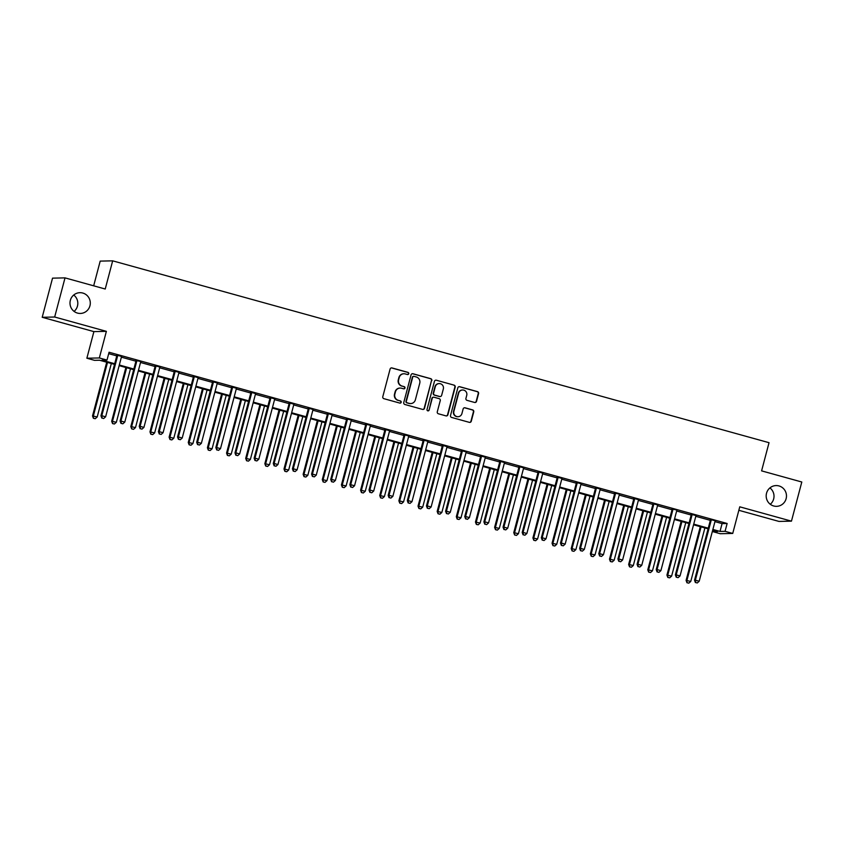 <?xml version="1.0" encoding="UTF-8"?>
<svg xmlns="http://www.w3.org/2000/svg" width="844" height="844" viewBox="0 0 844 844"><rect width="100%" height="100%" fill="white"/><g stroke="black" fill="none" stroke-linecap="round" stroke-linejoin="round"><path stroke-width="1.27" d="M408.749 373.734A1.118 1.087 88.7 0 0 407.979 372.362L392.006 367.942A1.593 1.561 88.7 0 0 390.097 369.06L382.786 396.722A1.593 1.561 88.7 0 0 383.883 398.674L399.856 403.105A1.118 1.087 88.7 0 0 401.195 402.314A1.118 1.087 88.7 0 0 400.425 400.953L398.357 400.373A5.096 4.98 88.7 0 1 394.844 394.127L395.456 391.816A5.096 4.98 88.7 0 1 401.565 388.24L403.632 388.81A1.118 1.087 88.7 0 0 404.972 388.029A1.118 1.087 88.7 0 0 404.202 386.657L402.134 386.088A5.096 4.98 88.7 0 1 398.621 379.832L399.233 377.532A5.096 4.98 88.7 0 1 405.342 373.945L407.409 374.514A1.118 1.087 88.7 0 0 408.749 373.734M407.546 374.546A1.118 1.087 88.7 0 0 407.641 372.373L391.669 367.952A1.593 1.561 88.7 0 0 391.394 367.9M400.003 403.126A1.118 1.087 88.7 0 0 400.088 400.953L398.357 400.373M403.77 388.841A1.118 1.087 88.7 0 0 403.865 386.668L402.134 386.088M766.531 493.244A10.381 10.16 88.7 0 0 776.564 506.337A10.381 10.16 88.7 0 0 786.133 498.667A10.381 10.16 88.7 0 0 776.1 485.574A10.381 10.16 88.7 0 0 766.531 493.244M770.277 504.279A10.381 10.16 88.7 0 0 769.918 487.906M70.337 300.358A10.381 10.16 88.7 0 0 80.37 313.451A10.381 10.16 88.7 0 0 89.949 305.781A10.381 10.16 88.7 0 0 79.916 292.689A10.381 10.16 88.7 0 0 70.337 300.358M74.082 311.394A10.381 10.16 88.7 0 0 73.723 295.02M474.613 402.461A1.593 1.561 88.7 0 0 476.522 401.333L478.58 393.578A1.593 1.561 88.7 0 0 477.482 391.627L459.737 386.71A1.593 1.561 88.7 0 0 457.828 387.829L450.517 415.491A1.593 1.561 88.7 0 0 451.614 417.442L469.359 422.359A1.593 1.561 88.7 0 0 471.268 421.24L473.748 411.861A1.593 1.561 88.7 0 0 472.651 409.91L465.055 407.81A1.593 1.561 88.7 0 0 463.145 408.929L461.921 413.571A4.262 4.167 88.7 0 1 457.986 416.714A4.262 4.167 88.7 0 1 453.872 411.344L458.682 393.135A4.262 4.167 88.7 0 1 462.617 389.991A4.262 4.167 88.7 0 1 466.732 395.361L465.93 398.4A1.593 1.561 88.7 0 0 467.027 400.351L474.613 402.461M714.942 521.624L722.084 523.596L727.138 523.491L725.07 531.319L732.729 533.44L720.259 533.714L712.6 531.593L717.653 531.477L712.705 530.106M65.02 277.876L54.67 317.017L42.2 317.291L52.539 278.151L65.02 277.876L105.226 289.017L112.674 260.838L769.032 442.689L761.594 470.868L801.8 482.008L791.461 521.149L739.766 506.822L732.729 533.44M42.2 317.291L93.895 331.618L106.376 331.344L54.67 317.017M106.376 331.344L99.339 357.951L106.998 360.072L101.945 360.188L114.7 363.722M727.138 523.491L109.066 352.243L106.998 360.072M431.822 380.623A1.593 1.561 88.7 0 0 430.714 378.671L412.98 373.755A1.593 1.561 88.7 0 0 411.07 374.873L403.759 402.535A1.593 1.561 88.7 0 0 404.856 404.487L422.601 409.403A1.593 1.561 88.7 0 0 424.511 408.285L431.484 380.633A1.593 1.561 88.7 0 0 430.387 378.671L412.642 373.755A1.593 1.561 88.7 0 0 412.368 373.713M436.359 380.233L454.104 385.149A1.593 1.561 88.7 0 1 455.201 387.101L447.89 414.763A1.593 1.561 88.7 0 1 445.98 415.881L438.384 413.771A1.593 1.561 88.7 0 1 437.287 411.819L440.251 400.605A1.593 1.561 88.7 0 0 439.154 398.653L434.122 397.26A1.593 1.561 88.7 0 0 432.212 398.379L429.121 410.057A1.118 1.087 88.7 0 1 428.098 410.88A1.118 1.087 88.7 0 1 427.022 409.467L434.449 381.351A1.593 1.561 88.7 0 1 436.359 380.233L454.104 385.149M738.848 510.303L778.98 521.423L791.461 521.149M108.697 353.657L116.767 355.894M121.378 357.17L135.916 361.2M140.526 362.477L155.064 366.507M159.674 367.784L174.212 371.814M178.822 373.09L193.36 377.11M197.971 378.386L212.509 382.416M217.119 383.693L231.657 387.723M236.267 389L250.795 393.03M255.415 394.306L269.943 398.336M274.553 399.613L289.091 403.643M293.701 404.92L308.239 408.939M312.85 410.216L327.388 414.246M331.998 415.522L346.536 419.552M351.146 420.829L365.684 424.859M370.294 426.136L384.832 430.166M389.443 431.442L403.981 435.472M408.591 436.749L423.129 440.768M427.739 442.045L442.267 446.075M446.887 447.352L461.415 451.382M466.025 452.658L480.563 456.688M485.173 457.965L499.711 461.995M504.322 463.272L518.86 467.302M523.47 468.578L538.008 472.598M542.618 473.874L557.156 477.904M561.766 479.181L576.304 483.211M580.915 484.488L595.453 488.518M600.063 489.794L614.601 493.824M619.211 495.101L633.739 499.131M638.359 500.408L652.887 504.427M657.497 505.704L672.035 509.734M676.645 511.01L691.183 515.04M695.794 516.317L710.331 520.347M121.673 356.474L116.778 355.113M140.969 361.57L135.926 360.42M159.959 367.077L155.064 365.726M179.107 372.383L174.212 371.033M198.256 377.69L193.36 376.329M217.404 382.997L212.509 381.636M236.552 388.303L231.657 386.942M255.7 393.61L250.805 392.249M274.849 398.906L269.953 397.556M293.997 404.213L289.102 402.862M313.145 409.519L308.25 408.158M332.293 414.826L327.398 413.465M351.431 420.133L346.536 418.772M370.579 425.429L365.684 424.078M389.728 430.735L384.832 429.385M408.876 436.042L403.981 434.692M428.024 441.349L423.129 439.988M447.172 446.655L442.277 445.294M466.321 451.962L461.425 450.601M485.469 457.258L480.574 455.908M504.617 462.565L499.722 461.214M523.765 467.871L518.87 466.521M542.903 473.178L538.008 471.817M562.051 478.485L557.156 477.124M581.199 483.791L576.304 482.43M600.348 489.087L595.453 487.737M619.654 494.183L614.601 493.044M638.644 499.701L633.749 498.35M657.792 505.007L652.897 503.646M677.088 510.103L672.046 508.953M696.089 515.621L691.194 514.26M715.385 520.716L710.342 519.566M112.674 260.838L100.193 261.113L93.673 285.821M712.969 530.18L712.6 531.593M114.531 364.376L99.581 360.24L94.528 360.346L86.869 358.225L99.339 357.951M93.895 331.618L86.869 358.225M712.874 529.452L720.016 531.425L725.07 531.319M119.31 364.998L133.848 369.028M138.458 370.305L152.996 374.335M157.606 375.612L172.144 379.642M176.755 380.918L191.293 384.938M195.903 386.214L210.441 390.244M215.051 391.521L229.589 395.551M234.199 396.828L248.737 400.858M253.348 402.134L267.875 406.164M272.485 407.441L287.023 411.471M291.634 412.748L306.172 416.767M310.782 418.044L325.32 422.074M329.93 423.35L344.468 427.38M349.078 428.657L363.616 432.687M368.227 433.964L382.765 437.994M387.375 439.27L401.913 443.3M406.523 444.577L421.061 448.597M425.671 449.873L440.209 453.903M444.82 455.18L459.347 459.21M463.957 460.486L478.495 464.517M483.106 465.793L497.643 469.823M502.254 471.1L516.792 475.13M521.402 476.406L535.94 480.426M540.55 481.702L555.088 485.733M559.699 487.009L574.236 491.039M578.847 492.316L593.385 496.346M597.995 497.622L612.533 501.652M617.143 502.929L631.681 506.959M636.292 508.236L650.819 512.255M655.429 513.532L669.967 517.562M674.578 518.838L689.115 522.869M693.726 524.145L708.264 528.175M708.095 528.829L693.557 524.799M688.947 523.523L674.409 519.503M669.798 518.227L655.26 514.196M650.65 512.92L636.112 508.89M631.502 507.613L616.964 503.583M612.354 502.307L597.816 498.276M593.205 497L578.668 492.97M574.057 491.693L559.519 487.674M554.909 486.397L540.382 482.367M535.771 481.091L521.233 477.06M516.623 475.784L502.085 471.754M497.475 470.477L482.937 466.447M478.326 465.171L463.789 461.14M459.178 459.864L444.64 455.844M440.03 454.568L425.492 450.538M420.882 449.261L406.344 445.231M401.733 443.955L387.196 439.924M382.585 438.648L368.047 434.618M363.437 433.341L348.91 429.311M344.299 428.035L329.761 424.015M325.151 422.738L310.613 418.708M306.003 417.432L291.465 413.402M286.854 412.125L272.317 408.095M267.706 406.819L253.168 402.788M248.558 401.512L234.02 397.482M229.41 396.205L214.872 392.186M210.262 390.909L195.724 386.879M191.113 385.602L176.575 381.572M171.965 380.296L157.438 376.266M152.827 374.989L138.289 370.959M133.679 369.683L119.141 365.652M722.084 523.596L720.016 531.425M403.928 373.765L403.59 373.776A5.096 4.98 88.7 0 0 398.896 377.542L399.233 377.532M401.797 386.098A5.096 4.98 88.7 0 1 398.284 379.842L398.896 377.542M400.151 388.061L399.813 388.071A5.096 4.98 88.7 0 0 395.119 391.827L395.456 391.816M398.02 400.383A5.096 4.98 88.7 0 1 394.507 394.137L395.119 391.827M422.876 409.456A1.593 1.561 88.7 0 0 424.173 408.285L431.484 380.633M414.066 376.361A1.118 1.087 88.7 0 0 412.727 377.141L406.312 401.427A1.118 1.087 88.7 0 0 407.082 402.788L409.256 403.4A5.096 4.98 88.7 0 0 415.375 399.813L419.753 383.218A5.096 4.98 88.7 0 0 416.24 376.962L414.066 376.361M413.75 376.318L413.412 376.329A1.118 1.087 88.7 0 0 412.389 377.152L412.727 377.141M410.669 403.569L410.332 403.58A5.096 4.98 88.7 0 1 408.918 403.4L406.745 402.799A1.118 1.087 88.7 0 1 405.975 401.438L412.389 377.152M446.254 415.934A1.593 1.561 88.7 0 0 447.552 414.763L454.863 387.111A1.593 1.561 88.7 0 0 453.766 385.149M433.679 397.197L433.341 397.207A1.593 1.561 88.7 0 0 431.875 398.379L429.121 410.057M427.929 410.87A1.118 1.087 88.7 0 0 428.784 410.057M443.332 388.968A4.262 4.167 88.7 0 0 439.218 383.587A4.262 4.167 88.7 0 0 435.282 386.731L433.594 393.156A1.593 1.561 88.7 0 0 434.692 395.108L439.724 396.501A1.593 1.561 88.7 0 0 441.634 395.382L443.332 388.968M439.218 383.587L438.88 383.598A4.262 4.167 88.7 0 0 434.945 386.742L435.282 386.731M440.167 396.553L439.829 396.564A1.593 1.561 88.7 0 1 439.386 396.511L434.354 395.108A1.593 1.561 88.7 0 1 433.257 393.156L434.945 386.742M462.617 389.991L462.28 390.002A4.262 4.167 88.7 0 0 458.345 393.146L458.682 393.135M457.986 416.714L457.648 416.725A4.262 4.167 88.7 0 1 453.534 411.355L458.345 393.146M469.633 422.411A1.593 1.561 88.7 0 0 470.931 421.24L473.41 411.872A1.593 1.561 88.7 0 0 472.313 409.92L464.717 407.81A1.593 1.561 88.7 0 0 464.443 407.768M474.887 402.504A1.593 1.561 88.7 0 0 476.185 401.343L478.242 393.589A1.593 1.561 88.7 0 0 477.145 391.627L459.4 386.71A1.593 1.561 88.7 0 0 459.125 386.668M106.724 362.213L92.523 415.934L97.197 416.978L111.334 363.49M107.504 362.435L93.367 415.923L93.389 418.286L95.256 418.708L93.726 418.276M97.197 416.978L95.256 418.708M93.389 418.286L92.523 415.934M117.601 355.936L116.757 355.946L100.953 415.754L101.797 415.733L117.601 355.936A1.625 1.583 88.7 0 0 117.643 355.313L117.622 355.092M102.156 418.096L103.685 418.518L102.156 418.096L101.797 415.733L105.627 416.799L121.43 356.991A1.625 1.583 88.7 0 1 121.694 356.442L121.821 356.263M116.757 355.946A1.625 1.583 88.7 0 0 116.799 355.335L116.746 354.849M100.953 415.754L101.818 418.096M103.685 418.518L105.627 416.799M125.872 367.52L111.672 421.24L116.345 422.285L130.482 368.796M126.653 367.741L112.516 421.23L112.537 423.593L114.404 424.004L112.874 423.582M116.345 422.285L114.404 424.004M112.537 423.593L111.672 421.24M145.01 372.826L130.82 426.547L135.494 427.591L149.62 374.103M145.79 373.037L131.664 426.526L131.685 428.9L133.552 429.311L132.023 428.889M135.494 427.591L133.552 429.311M131.685 428.9L130.82 426.547M164.158 378.133L149.968 431.854L154.642 432.898L168.768 379.41M164.939 378.344L150.812 431.833L150.833 434.206L152.701 434.618L151.171 434.196M154.642 432.898L152.701 434.618M150.833 434.206L149.968 431.854M136.749 361.232L135.905 361.253L120.101 421.061L120.945 421.04L136.749 361.232A1.625 1.583 88.7 0 0 136.791 360.62L136.76 360.399M121.304 423.403L122.834 423.825L121.304 423.403L120.945 421.04L124.775 422.106L140.579 362.298A1.625 1.583 88.7 0 1 140.843 361.738M135.905 361.253A1.625 1.583 88.7 0 0 135.947 360.641L135.895 360.156M120.101 421.061L120.966 423.403M122.834 423.825L124.775 422.106M155.897 366.539L155.053 366.56L139.249 426.368L140.093 426.347L155.897 366.539A1.625 1.583 88.7 0 0 155.94 365.927L155.908 365.705M140.452 428.699L141.982 429.132L140.452 428.699L140.093 426.347L143.923 427.402L159.727 367.604A1.625 1.583 88.7 0 1 159.991 367.045L160.117 366.866M155.053 366.56A1.625 1.583 88.7 0 0 155.096 365.948L155.043 365.463M139.249 426.368L140.115 428.71M141.982 429.132L143.923 427.402M175.046 371.845L174.202 371.866L158.398 431.664L159.242 431.653L175.046 371.845A1.625 1.583 88.7 0 0 175.088 371.233L175.056 371.012M159.6 434.006L161.13 434.428L159.6 434.006L159.242 431.653L163.071 432.708L178.865 372.911A1.625 1.583 88.7 0 1 179.139 372.352L179.266 372.172M174.202 371.866A1.625 1.583 88.7 0 0 174.244 371.244L174.18 370.769M158.398 431.664L159.263 434.016M161.13 434.428L163.071 432.708M183.306 383.44L169.117 437.16L173.79 438.205L187.917 384.716M184.087 383.651L169.96 437.139L169.982 439.502L171.849 439.924L170.319 439.502M173.79 438.205L171.849 439.924M169.982 439.502L169.117 437.16M194.183 377.152L193.35 377.173L177.546 436.97L178.39 436.949L194.183 377.152A1.625 1.583 88.7 0 0 194.236 376.54L194.204 376.318M178.749 439.313L180.278 439.735L178.749 439.313L178.39 436.949L182.22 438.015L198.013 378.207A1.625 1.583 88.7 0 1 198.287 377.658L198.414 377.479M193.35 377.173A1.625 1.583 88.7 0 0 193.392 376.551L193.329 376.076M177.546 436.97L178.411 439.323M180.278 439.735L182.22 438.015M202.454 388.736L188.265 442.467L192.938 443.501L207.065 390.023M203.235 388.957L189.109 442.446L189.13 444.809L190.997 445.231L189.467 444.799M192.938 443.501L190.997 445.231M189.13 444.809L188.265 442.467M221.603 394.042L207.413 447.763L212.087 448.808L226.213 395.319M222.383 394.264L208.257 447.753L208.278 450.116L210.145 450.538L208.605 450.105M212.087 448.808L210.145 450.538M208.278 450.116L207.413 447.763M240.751 399.349L226.561 453.07L231.224 454.114L245.361 400.626M241.532 399.571L227.395 453.059L227.416 455.422L229.294 455.834L227.753 455.412M231.224 454.114L229.294 455.834M227.416 455.422L226.561 453.07M259.899 404.656L245.699 458.376L250.373 459.421L264.51 405.932M260.68 404.867L246.543 458.355L246.564 460.729L248.431 461.14L246.902 460.718M250.373 459.421L248.431 461.14M246.564 460.729L245.699 458.376M279.047 409.962L264.847 463.683L269.521 464.727L283.658 411.239M279.828 410.173L265.691 463.662L265.712 466.036L267.58 466.447L266.05 466.025M269.521 464.727L267.58 466.447M265.712 466.036L264.847 463.683M213.332 382.459L212.488 382.469L196.694 442.277L197.538 442.256L213.332 382.459A1.625 1.583 88.7 0 0 213.374 381.836L213.353 381.625M197.897 444.619L199.427 445.041L197.897 444.619L197.538 442.256L201.368 443.322L217.161 383.514A1.625 1.583 88.7 0 1 217.425 382.965L217.562 382.786M212.488 382.469A1.625 1.583 88.7 0 0 212.54 381.857L212.477 381.382M196.694 442.277L197.559 444.63M199.427 445.041L201.368 443.322M232.48 387.755L231.636 387.776L215.842 447.584L216.676 447.563L232.48 387.755A1.625 1.583 88.7 0 0 232.522 387.143L232.501 386.921M217.035 449.926L218.575 450.348L217.035 449.926L216.676 447.563L220.506 448.628L236.309 388.82A1.625 1.583 88.7 0 1 236.573 388.272L236.71 388.092M231.636 387.776A1.625 1.583 88.7 0 0 231.678 387.164L231.625 386.679M215.842 447.584L216.697 449.926M218.575 450.348L220.506 448.628M251.628 393.061L250.784 393.082L234.991 452.89L235.824 452.869L251.628 393.061A1.625 1.583 88.7 0 0 251.67 392.449L251.649 392.228M236.183 455.232L237.723 455.654L236.183 455.232L235.824 452.869L239.654 453.935L255.458 394.127A1.625 1.583 88.7 0 1 255.721 393.568L255.859 393.399M250.784 393.082A1.625 1.583 88.7 0 0 250.826 392.471L250.773 391.985M234.991 452.89L235.845 455.232M237.723 455.654L239.654 453.935M270.776 398.368L269.932 398.389L254.128 458.197L254.972 458.176L270.776 398.368A1.625 1.583 88.7 0 0 270.818 397.756L270.797 397.535M255.331 460.529L256.861 460.961L255.331 460.529L254.972 458.176L258.802 459.231L274.606 399.434A1.625 1.583 88.7 0 1 274.87 398.874L274.996 398.695M269.932 398.389A1.625 1.583 88.7 0 0 269.974 397.777L269.922 397.292M254.128 458.197L254.993 460.539M256.861 460.961L258.802 459.231M289.925 403.675L289.081 403.696L273.277 463.493L274.121 463.483L289.925 403.675A1.625 1.583 88.7 0 0 289.967 403.063L289.946 402.841M274.479 465.835L276.009 466.257L274.479 465.835L274.121 463.483L277.95 464.538L293.754 404.74A1.625 1.583 88.7 0 1 294.018 404.181L294.145 404.002M289.081 403.696A1.625 1.583 88.7 0 0 289.123 403.073L289.07 402.599M273.277 463.493L274.142 465.846M276.009 466.257L277.95 464.538M298.196 415.269L283.995 468.99L288.669 470.034L302.806 416.546M298.976 415.48L284.839 468.969L284.861 471.332L286.728 471.754L285.198 471.332M288.669 470.034L286.728 471.754M284.861 471.332L283.995 468.99M309.073 408.981L308.229 409.002L292.425 468.8L293.269 468.779L309.073 408.981A1.625 1.583 88.7 0 0 309.115 408.369L309.094 408.148M293.628 471.142L295.157 471.564L293.628 471.142L293.269 468.779L297.099 469.844L312.902 410.036A1.625 1.583 88.7 0 1 313.166 409.488L313.293 409.308M308.229 409.002A1.625 1.583 88.7 0 0 308.271 408.38L308.218 407.905M292.425 468.8L293.29 471.152M295.157 471.564L297.099 469.844M317.344 420.565L303.144 474.296L307.817 475.33L321.954 421.852M318.125 420.787L303.988 474.275L304.009 476.638L305.876 477.06L304.346 476.628M307.817 475.33L305.876 477.06M304.009 476.638L303.144 474.296M328.221 414.288L327.377 414.298L311.573 474.106L312.417 474.085L328.221 414.288A1.625 1.583 88.7 0 0 328.263 413.666L328.232 413.444M312.776 476.449L314.306 476.871L312.776 476.449L312.417 474.085L316.247 475.151L332.051 415.343A1.625 1.583 88.7 0 1 332.314 414.794L332.441 414.615M327.377 414.298A1.625 1.583 88.7 0 0 327.419 413.687L327.366 413.212M311.573 474.106L312.438 476.459M314.306 476.871L316.247 475.151M336.482 425.872L322.292 479.592L326.966 480.637L341.092 427.148M337.262 426.093L323.136 479.582L323.157 481.945L325.024 482.367L323.495 481.935M326.966 480.637L325.024 482.367M323.157 481.945L322.292 479.592M347.369 419.584L346.525 419.605L330.721 479.413L331.565 479.392L347.369 419.584A1.625 1.583 88.7 0 0 347.411 418.972L347.38 418.751M331.924 481.755L333.454 482.177L331.924 481.755L331.565 479.392L335.395 480.458L351.199 420.65A1.625 1.583 88.7 0 1 351.463 420.101L351.589 419.922M346.525 419.605A1.625 1.583 88.7 0 0 346.567 418.993L346.515 418.508M330.721 479.413L331.587 481.755M333.454 482.177L335.395 480.458M355.63 431.178L341.44 484.899L346.114 485.944L360.24 432.455M356.411 431.4L342.284 484.889L342.305 487.252L344.173 487.663L342.643 487.241M346.114 485.944L344.173 487.663M342.305 487.252L341.44 484.899M366.518 424.891L365.674 424.912L349.87 484.72L350.714 484.699L366.518 424.891A1.625 1.583 88.7 0 0 366.56 424.279L366.528 424.057M351.072 487.062L352.602 487.484L351.072 487.062L350.714 484.699L354.543 485.764L370.337 425.956A1.625 1.583 88.7 0 1 370.611 425.397L370.738 425.228M365.674 424.912A1.625 1.583 88.7 0 0 365.716 424.3L365.652 423.815M349.87 484.72L350.735 487.062M352.602 487.484L354.543 485.764M374.778 436.485L360.588 490.206L365.262 491.25L379.389 437.762M375.559 436.696L361.432 490.185L361.454 492.558L363.321 492.97L361.791 492.548M365.262 491.25L363.321 492.97M361.454 492.558L360.588 490.206M385.655 430.197L384.822 430.218L369.018 490.026L369.862 490.005L385.655 430.197A1.625 1.583 88.7 0 0 385.708 429.585L385.676 429.364M370.221 492.358L371.75 492.791L370.221 492.358L369.862 490.005L373.692 491.06L389.485 431.263A1.625 1.583 88.7 0 1 389.759 430.704L389.886 430.524M384.822 430.218A1.625 1.583 88.7 0 0 384.864 429.607L384.801 429.121M369.018 490.026L369.883 492.368M371.75 492.791L373.692 491.06M393.926 441.792L379.737 495.512L384.41 496.557L398.537 443.068M394.707 442.003L380.581 495.491L380.602 497.854L382.469 498.276L380.939 497.854M384.41 496.557L382.469 498.276M380.602 497.854L379.737 495.512M404.803 435.504L403.959 435.525L388.166 495.322L389.01 495.312L404.803 435.504A1.625 1.583 88.7 0 0 404.846 434.892L404.825 434.671M389.369 497.665L390.899 498.087L389.369 497.665L389.01 495.312L392.84 496.367L408.633 436.57A1.625 1.583 88.7 0 1 408.897 436.01L409.034 435.831M403.959 435.525A1.625 1.583 88.7 0 0 404.012 434.903L403.949 434.428M388.166 495.322L389.031 497.675M390.899 498.087L392.84 496.367M413.075 447.098L398.885 500.819L403.559 501.863L417.685 448.375M413.855 447.309L399.729 500.798L399.75 503.161L401.617 503.583L400.077 503.161M403.559 501.863L401.617 503.583M399.75 503.161L398.885 500.819M432.223 452.395L418.033 506.126L422.696 507.16L436.833 453.682M433.004 452.616L418.867 506.105L418.888 508.468L420.766 508.89L419.225 508.457M422.696 507.16L420.766 508.89M418.888 508.468L418.033 506.126M451.371 457.701L437.171 511.422L441.845 512.466L455.982 458.978M452.152 457.923L438.015 511.411L438.036 513.774L439.903 514.196L438.374 513.764M441.845 512.466L439.903 514.196M438.036 513.774L437.171 511.422M470.519 463.008L456.319 516.728L460.993 517.773L475.13 464.284M471.3 463.229L457.163 516.718L457.184 519.081L459.052 519.493L457.522 519.071M460.993 517.773L459.052 519.493M457.184 519.081L456.319 516.728M489.668 468.314L475.467 522.035L480.141 523.08L494.278 469.591M490.448 468.526L476.311 522.014L476.332 524.388L478.2 524.799L476.67 524.377M480.141 523.08L478.2 524.799M476.332 524.388L475.467 522.035M508.816 473.621L494.616 527.342L499.289 528.386L513.426 474.898M509.597 473.832L495.46 527.321L495.481 529.684L497.348 530.106L495.818 529.684M499.289 528.386L497.348 530.106M495.481 529.684L494.616 527.342M527.954 478.928L513.764 532.648L518.438 533.693L532.564 480.204M528.734 479.139L514.608 532.627L514.629 534.99L516.496 535.413L514.967 534.99M518.438 533.693L516.496 535.413M514.629 534.99L513.764 532.648M547.102 484.224L532.912 537.955L537.586 538.989L551.712 485.511M547.883 484.445L533.756 537.934L533.777 540.297L535.645 540.719L534.115 540.287M537.586 538.989L535.645 540.719M533.777 540.297L532.912 537.955M566.25 489.531L552.06 543.251L556.734 544.296L570.861 490.807M567.031 489.752L552.904 543.241L552.925 545.604L554.793 546.026L553.263 545.593M556.734 544.296L554.793 546.026M552.925 545.604L552.06 543.251M585.398 494.837L571.209 548.558L575.882 549.602L590.009 496.114M586.179 495.059L572.053 548.547L572.074 550.91L573.941 551.322L572.411 550.9M575.882 549.602L573.941 551.322M572.074 550.91L571.209 548.558M604.547 500.144L590.357 553.864L595.031 554.909L609.157 501.42M605.327 500.355L591.201 553.843L591.222 556.217L593.089 556.629L591.549 556.207M595.031 554.909L593.089 556.629M591.222 556.217L590.357 553.864M623.695 505.45L609.505 559.171L614.168 560.216L628.305 506.727M624.476 505.661L610.339 559.15L610.36 561.513L612.238 561.935L610.697 561.513M614.168 560.216L612.238 561.935M610.36 561.513L609.505 559.171M642.843 510.757L628.643 564.478L633.316 565.522L647.453 512.034M643.624 510.968L629.487 564.457L629.508 566.82L631.375 567.242L629.846 566.82M633.316 565.522L631.375 567.242M629.508 566.82L628.643 564.478M661.991 516.053L647.791 569.784L652.465 570.818L666.602 517.34M662.772 516.275L648.635 569.763L648.656 572.126L650.524 572.548L648.994 572.116M652.465 570.818L650.524 572.548M648.656 572.126L647.791 569.784M681.14 521.36L666.939 575.081L671.613 576.125L685.75 522.636M681.92 521.581L667.783 575.07L667.804 577.433L669.672 577.845L668.142 577.423M671.613 576.125L669.672 577.845M667.804 577.433L666.939 575.081M700.288 526.667L686.088 580.387L690.761 581.432L704.898 527.943M701.069 526.888L686.932 580.366L686.953 582.74L688.82 583.151L687.29 582.729M690.761 581.432L688.82 583.151M686.953 582.74L686.088 580.387M423.952 440.811L423.108 440.832L407.314 500.629L408.148 500.608L423.952 440.811A1.625 1.583 88.7 0 0 423.994 440.199L423.973 439.977M408.507 502.971L410.047 503.393L408.507 502.971L408.148 500.608L411.977 501.674L427.781 441.866A1.625 1.583 88.7 0 1 428.045 441.317L428.182 441.138M423.108 440.832A1.625 1.583 88.7 0 0 423.15 440.209L423.097 439.735M407.314 500.629L408.169 502.982M410.047 503.393L411.977 501.674M443.1 446.117L442.256 446.128L426.452 505.936L427.296 505.915L443.1 446.117A1.625 1.583 88.7 0 0 443.142 445.495L443.121 445.273M427.655 508.278L429.195 508.7L427.655 508.278L427.296 505.915L431.126 506.98L446.93 447.172A1.625 1.583 88.7 0 1 447.193 446.624L447.331 446.444M442.256 446.128A1.625 1.583 88.7 0 0 442.298 445.516L442.245 445.041M426.452 505.936L427.317 508.288M429.195 508.7L431.126 506.98M462.248 451.413L461.404 451.434L445.6 511.242L446.444 511.221L462.248 451.413A1.625 1.583 88.7 0 0 462.29 450.801L462.269 450.58M446.803 513.585L448.333 514.007L446.803 513.585L446.444 511.221L450.274 512.287L466.078 452.479A1.625 1.583 88.7 0 1 466.342 451.93L466.468 451.751M461.404 451.434A1.625 1.583 88.7 0 0 461.446 450.823L461.394 450.337M445.6 511.242L446.465 513.585M448.333 514.007L450.274 512.287M481.397 456.72L480.552 456.741L464.749 516.549L465.593 516.528L481.397 456.72A1.625 1.583 88.7 0 0 481.439 456.108L481.418 455.887M465.951 518.891L467.481 519.313L465.951 518.891L465.593 516.528L469.422 517.594L485.226 457.786A1.625 1.583 88.7 0 1 485.49 457.226L485.616 457.058M480.552 456.741A1.625 1.583 88.7 0 0 480.595 456.129L480.542 455.644M464.749 516.549L465.614 518.891M467.481 519.313L469.422 517.594M500.545 462.027L499.701 462.048L483.897 521.856L484.741 521.835L500.545 462.027A1.625 1.583 88.7 0 0 500.587 461.415L500.566 461.193M485.1 524.187L486.629 524.62L485.1 524.187L484.741 521.835L488.57 522.89L504.374 463.092A1.625 1.583 88.7 0 1 504.638 462.533L504.765 462.354M499.701 462.048A1.625 1.583 88.7 0 0 499.743 461.436L499.69 460.951M483.897 521.856L484.762 524.198M486.629 524.62L488.57 522.89M519.693 467.333L518.849 467.354L503.045 527.152L503.889 527.141L519.693 467.333A1.625 1.583 88.7 0 0 519.735 466.721L519.704 466.5M504.248 529.494L505.778 529.916L504.248 529.494L503.889 527.141L507.719 528.196L523.523 468.399A1.625 1.583 88.7 0 1 523.786 467.84L523.913 467.66M518.849 467.354A1.625 1.583 88.7 0 0 518.891 466.732L518.838 466.257M503.045 527.152L503.91 529.504M505.778 529.916L507.719 528.196M538.841 472.64L537.997 472.661L522.193 532.458L523.037 532.437L538.841 472.64A1.625 1.583 88.7 0 0 538.883 472.018L538.852 471.807M523.396 534.801L524.926 535.223L523.396 534.801L523.037 532.437L526.867 533.503L542.671 473.695A1.625 1.583 88.7 0 1 542.935 473.146L543.061 472.967M537.997 472.661A1.625 1.583 88.7 0 0 538.039 472.039L537.987 471.564M522.193 532.458L523.058 534.811M524.926 535.223L526.867 533.503M557.989 477.947L557.145 477.957L541.342 537.765L542.186 537.744L557.989 477.947A1.625 1.583 88.7 0 0 558.032 477.324L558 477.103M542.544 540.107L544.074 540.529L542.544 540.107L542.186 537.744L546.015 538.81L561.809 479.002A1.625 1.583 88.7 0 1 562.083 478.453L562.209 478.274M557.145 477.957A1.625 1.583 88.7 0 0 557.188 477.345L557.124 476.871M541.342 537.765L542.207 540.118M544.074 540.529L546.015 538.81M577.127 483.243L576.294 483.264L560.49 543.072L561.334 543.051L577.127 483.243A1.625 1.583 88.7 0 0 577.18 482.631L577.148 482.409M561.693 545.414L563.222 545.836L561.693 545.414L561.334 543.051L565.163 544.116L580.957 484.308A1.625 1.583 88.7 0 1 581.231 483.76L581.358 483.58M576.294 483.264A1.625 1.583 88.7 0 0 576.336 482.652L576.273 482.167M560.49 543.072L561.355 545.414M563.222 545.836L565.163 544.116M596.275 488.549L595.431 488.57L579.638 548.378L580.482 548.357L596.275 488.549A1.625 1.583 88.7 0 0 596.318 487.937L596.297 487.716M580.841 550.721L582.371 551.143L580.841 550.721L580.482 548.357L584.312 549.412L600.105 489.615A1.625 1.583 88.7 0 1 600.369 489.056L600.506 488.887M595.431 488.57A1.625 1.583 88.7 0 0 595.484 487.959L595.421 487.473M579.638 548.378L580.503 550.721M582.371 551.143L584.312 549.412M615.424 493.856L614.58 493.877L598.786 553.685L599.62 553.664L615.424 493.856A1.625 1.583 88.7 0 0 615.466 493.244L615.445 493.023M599.979 556.017L601.519 556.449L599.979 556.017L599.62 553.664L603.449 554.719L619.253 494.922A1.625 1.583 88.7 0 1 619.517 494.362M614.58 493.877A1.625 1.583 88.7 0 0 614.622 493.265L614.569 492.78M598.786 553.685L599.641 556.027M601.519 556.449L603.449 554.719M634.572 499.163L633.728 499.184L617.924 558.981L618.768 558.971L634.572 499.163A1.625 1.583 88.7 0 0 634.614 498.551L634.593 498.329M619.127 561.323L620.667 561.745L619.127 561.323L618.768 558.971L622.598 560.026L638.402 500.228A1.625 1.583 88.7 0 1 638.665 499.669L638.803 499.49M633.728 499.184A1.625 1.583 88.7 0 0 633.77 498.561L633.717 498.087M617.924 558.981L618.789 561.334M620.667 561.745L622.598 560.026M653.72 504.469L652.876 504.49L637.072 564.288L637.916 564.267L653.72 504.469A1.625 1.583 88.7 0 0 653.762 503.847L653.741 503.636M638.275 566.63L639.805 567.052L638.275 566.63L637.916 564.267L641.746 565.332L657.55 505.524A1.625 1.583 88.7 0 1 657.814 504.976L657.94 504.796M652.876 504.49A1.625 1.583 88.7 0 0 652.918 503.868L652.866 503.393M637.072 564.288L637.937 566.64M639.805 567.052L641.746 565.332M672.868 509.776L672.024 509.787L656.221 569.594L657.065 569.573L672.868 509.776A1.625 1.583 88.7 0 0 672.911 509.154L672.89 508.932M657.423 571.937L658.953 572.359L657.423 571.937L657.065 569.573L660.894 570.639L676.698 510.831A1.625 1.583 88.7 0 1 676.962 510.282M672.024 509.787A1.625 1.583 88.7 0 0 672.067 509.175L672.014 508.7M656.221 569.594L657.086 571.947M658.953 572.359L660.894 570.639M692.017 515.072L691.173 515.093L675.369 574.901L676.213 574.88L692.017 515.072A1.625 1.583 88.7 0 0 692.059 514.46L692.038 514.239M676.571 577.243L678.101 577.665L676.571 577.243L676.213 574.88L680.042 575.946L695.846 516.138A1.625 1.583 88.7 0 1 696.11 515.589L696.237 515.41M691.173 515.093A1.625 1.583 88.7 0 0 691.215 514.481L691.162 513.996M675.369 574.901L676.234 577.243M678.101 577.665L680.042 575.946M711.165 520.379L710.321 520.4L694.517 580.208L695.361 580.187L711.165 520.379A1.625 1.583 88.7 0 0 711.207 519.767L711.175 519.545M695.72 582.55L697.249 582.972L695.72 582.55L695.361 580.187L699.191 581.242L714.995 521.444A1.625 1.583 88.7 0 1 715.258 520.885M710.321 520.4A1.625 1.583 88.7 0 0 710.363 519.788L710.31 519.303M694.517 580.208L695.382 582.55M697.249 582.972L699.191 581.242M117.643 355.313L116.799 355.335M136.791 360.62L135.947 360.641M155.94 365.927L155.096 365.948M175.088 371.233L174.244 371.244M194.236 376.54L193.392 376.551M213.374 381.836L212.54 381.857M232.522 387.143L231.678 387.164M251.67 392.449L250.826 392.471M270.818 397.756L269.974 397.777M289.967 403.063L289.123 403.073M309.115 408.369L308.271 408.38M328.263 413.666L327.419 413.687M347.411 418.972L346.567 418.993M366.56 424.279L365.716 424.3M385.708 429.585L384.864 429.607M404.846 434.892L404.012 434.903M423.994 440.199L423.15 440.209M443.142 445.495L442.298 445.516M462.29 450.801L461.446 450.823M481.439 456.108L480.595 456.129M500.587 461.415L499.743 461.436M519.735 466.721L518.891 466.732M538.883 472.018L538.039 472.039M558.032 477.324L557.188 477.345M577.18 482.631L576.336 482.652M596.318 487.937L595.484 487.959M615.466 493.244L614.622 493.265M634.614 498.551L633.77 498.561M653.762 503.847L652.918 503.868M672.911 509.154L672.067 509.175M692.059 514.46L691.215 514.481M711.207 519.767L710.363 519.788"/></g></svg>

